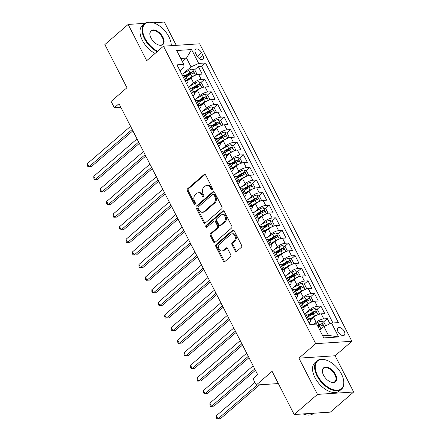 <?xml version="1.0" encoding="UTF-8"?>
<svg xmlns="http://www.w3.org/2000/svg" width="441" height="441" viewBox="0 0 441 441"><rect width="100%" height="100%" fill="white"/><g stroke="black" fill="none" stroke-linecap="round" stroke-linejoin="round"><path stroke-width="0.66" d="M212.149 189.547A1.031 0.777 -93.8 0 0 212.347 188.131L205.622 174.983A1.472 1.108 -93.8 0 0 204.607 174.305A1.472 1.108 -93.8 0 0 204.073 174.537L187.607 188.754A1.472 1.108 -93.8 0 0 187.326 190.782L194.057 203.929A1.031 0.777 -93.8 0 0 195.335 202.821L194.464 201.118A4.702 3.556 -93.8 0 1 195.363 194.635L196.736 193.45A4.702 3.556 -93.8 0 1 198.456 192.717A4.702 3.556 -93.8 0 1 201.691 194.878L202.562 196.581A1.031 0.777 -93.8 0 0 203.841 195.473L202.97 193.775A4.702 3.556 -93.8 0 1 203.869 187.287L205.241 186.102A4.702 3.556 -93.8 0 1 206.961 185.369A4.702 3.556 -93.8 0 1 210.197 187.535L211.068 189.233A1.031 0.777 -93.8 0 0 212.149 189.547M344.278 331.356A4.79 2.723 49.2 0 0 338.021 327.939A4.79 2.723 49.2 0 0 338.021 331.77A4.79 2.723 49.2 0 0 344.283 335.188A4.79 2.723 49.2 0 0 344.278 331.356M235.163 250.89A1.472 1.108 -93.8 0 0 236.178 251.563A1.472 1.108 -93.8 0 0 236.712 251.337L241.332 247.346A1.472 1.108 -93.8 0 0 241.613 245.323L234.143 230.72A1.472 1.108 -93.8 0 0 233.129 230.042A1.472 1.108 -93.8 0 0 232.594 230.274L216.134 244.49A1.472 1.108 -93.8 0 0 215.847 246.519L223.322 261.122A1.472 1.108 -93.8 0 0 224.331 261.794A1.472 1.108 -93.8 0 0 224.871 261.568L230.45 256.75A1.472 1.108 -93.8 0 0 230.731 254.722L227.534 248.47A1.472 1.108 -93.8 0 0 226.52 247.798A1.472 1.108 -93.8 0 0 225.985 248.024L223.218 250.416A3.93 2.971 -93.8 0 1 221.784 251.028A3.93 2.971 -93.8 0 1 218.725 248.3A3.93 2.971 -93.8 0 1 219.833 243.796L230.671 234.436A3.93 2.971 -93.8 0 1 232.104 233.824A3.93 2.971 -93.8 0 1 235.163 236.552A3.93 2.971 -93.8 0 1 234.055 241.056L232.247 242.616A1.472 1.108 -93.8 0 0 231.966 244.639L235.163 250.89L236.144 250.824A1.472 1.108 -93.8 0 0 236.657 251.381M144.929 23.334L128.16 24.437L104.864 44.558L126.958 87.731L111.115 101.413L114.34 107.714L118.998 103.69L257.682 374.696L253.018 378.72L256.243 385.021L278.343 383.56M317.476 394.392L353.66 392.005L335.11 355.766L298.926 358.153L317.476 394.392L294.18 414.512L272.086 371.339L256.243 385.021M298.926 358.153L315.701 343.666L163.473 46.189L199.657 43.802L351.885 341.279L315.701 343.666M128.16 24.437L146.704 60.676L163.473 46.189M221.641 208.869A1.472 1.108 -93.8 0 0 221.922 206.84L214.453 192.243A1.472 1.108 -93.8 0 0 213.438 191.565A1.472 1.108 -93.8 0 0 212.904 191.796L196.443 206.013A1.472 1.108 -93.8 0 0 196.162 208.042L203.632 222.639A1.472 1.108 -93.8 0 0 204.641 223.317A1.472 1.108 -93.8 0 0 205.181 223.085L221.641 208.869M224.298 211.482L231.768 226.079A1.472 1.108 -93.8 0 1 231.486 228.107L215.026 242.33A1.472 1.108 -93.8 0 1 214.486 242.556A1.472 1.108 -93.8 0 1 213.477 241.877L210.28 235.632A1.472 1.108 -93.8 0 1 210.561 233.603L217.237 227.837A1.472 1.108 -93.8 0 0 217.518 225.809L215.395 221.669A1.472 1.108 -93.8 0 0 214.387 220.991A1.472 1.108 -93.8 0 0 213.852 221.217L206.901 227.22A1.031 0.777 -93.8 0 1 206.013 225.489L222.749 211.035A1.472 1.108 -93.8 0 1 223.284 210.804A1.472 1.108 -93.8 0 1 224.298 211.482M353.66 392.005L330.364 412.12L294.18 414.512M176.262 45.346L164.344 22.05L153.292 22.778M329.967 323.793L327.338 318.656L323.38 322.073M318.033 326.693L319.824 325.144M313.964 324.234L316.125 322.371A5.987 1.94 -27.1 0 1 323.766 318.893L321.186 313.849L324.758 313.612L320.888 306.048L316.93 309.466M308.965 316.351L313.369 312.542M305.756 313.154L309.676 309.764A5.987 1.94 -27.1 0 1 317.316 306.286L314.736 301.247L318.308 301.01L314.433 293.447L310.481 296.865M302.515 303.744L306.919 299.935M299.307 300.547L303.226 297.157A5.987 1.94 -27.1 0 1 310.866 293.684L308.287 288.64L311.853 288.403L307.983 280.84L304.025 284.258M296.06 291.137L300.47 287.334M292.852 287.94L296.776 284.555A5.987 1.94 -27.1 0 1 304.417 281.077L301.837 276.033L305.404 275.801L301.534 268.238L297.576 271.656M289.61 278.536L294.02 274.726M286.402 275.338L290.327 271.948A5.987 1.94 -27.1 0 1 297.967 268.47L295.387 263.431L298.954 263.194L295.084 255.631L291.126 259.049M283.161 265.929L287.571 262.119M279.952 262.731L283.877 259.347A5.987 1.94 -27.1 0 1 291.518 255.868L288.938 250.824L292.504 250.587L288.635 243.024L284.677 246.447M276.711 253.327L281.121 249.518M273.503 250.13L277.428 246.74A5.987 1.94 -27.1 0 1 285.062 243.261L282.483 238.223L286.055 237.986L282.185 230.423L278.227 233.84M270.261 240.72L274.671 236.911M267.053 237.523L270.978 234.132A5.987 1.94 -27.1 0 1 278.613 230.66L276.033 225.616L279.605 225.379L275.735 217.815L271.777 221.233M263.812 228.113L268.222 224.309M260.603 224.921L264.528 221.531A5.987 1.94 -27.1 0 1 272.163 218.052L269.583 213.009L273.155 212.777L269.286 205.214L265.328 208.632M257.362 215.511L261.772 211.702M254.154 212.314L258.073 208.924A5.987 1.94 -27.1 0 1 265.714 205.445L263.134 200.407L266.706 200.17L262.836 192.607L258.878 196.025M250.912 202.904L255.317 199.095M247.704 199.707L251.624 196.322A5.987 1.94 -27.1 0 1 259.264 192.844L256.684 187.8L260.256 187.563L256.381 180L252.428 183.423M244.463 190.303L248.867 186.493M241.255 187.105L245.174 183.715A5.987 1.94 -27.1 0 1 252.814 180.237L250.234 175.198L253.801 174.961L249.931 167.398L245.973 170.816M238.008 177.695L242.418 173.886M234.799 174.498L238.724 171.108A5.987 1.94 -27.1 0 1 246.365 167.635L243.785 162.591L247.351 162.354L243.482 154.791L239.524 158.209M231.558 165.088L235.968 161.285M228.35 161.897L232.275 158.506A5.987 1.94 -27.1 0 1 239.915 155.028L237.335 149.984L240.902 149.753L237.032 142.189L233.074 145.607M225.108 152.487L229.518 148.678M221.9 149.29L225.825 145.899A5.987 1.94 -27.1 0 1 233.465 142.421L230.886 137.383L234.452 137.145L230.582 129.582L226.624 133M218.659 139.88L223.069 136.071M215.451 136.682L219.375 133.298A5.987 1.94 -27.1 0 1 227.01 129.819L224.43 124.775L228.003 124.538L224.133 116.975L220.175 120.399M212.209 127.278L216.619 123.469M209.001 124.081L212.926 120.691A5.987 1.94 -27.1 0 1 220.561 117.212L217.981 112.174L221.553 111.937L217.683 104.374L213.725 107.791M205.76 114.671L210.17 110.862M202.551 111.474L206.476 108.084A5.987 1.94 -27.1 0 1 214.111 104.611L211.531 99.567L215.103 99.33L211.233 91.767L207.276 95.184M199.31 102.064L203.72 98.26M196.102 98.872L200.021 95.482A5.987 1.94 -27.1 0 1 207.661 92.004L205.082 86.96L208.654 86.728L204.784 79.165L201.212 79.397A5.987 1.94 152.9 0 0 193.571 82.875L189.652 86.265M192.86 89.462L197.265 85.653M200.826 82.583L204.784 79.165M321.186 313.849A5.987 1.94 152.9 0 0 313.545 317.327L310.359 320.078M314.736 301.247A5.987 1.94 152.9 0 0 307.096 304.72L303.91 307.476M308.287 288.64A5.987 1.94 152.9 0 0 300.646 292.118L297.46 294.869M301.837 276.033A5.987 1.94 152.9 0 0 294.197 279.511L291.01 282.268M295.387 263.431A5.987 1.94 152.9 0 0 287.747 266.91L284.561 269.66M288.938 250.824A5.987 1.94 152.9 0 0 281.297 254.303L278.106 257.053M282.483 238.223A5.987 1.94 152.9 0 0 274.848 241.696L271.656 244.452M276.033 225.616A5.987 1.94 152.9 0 0 268.398 229.094L265.206 231.845M269.583 213.009A5.987 1.94 152.9 0 0 261.943 216.487L258.757 219.243M263.134 200.407A5.987 1.94 152.9 0 0 255.493 203.885L252.307 206.636M256.684 187.8A5.987 1.94 152.9 0 0 249.044 191.278L245.858 194.034M250.234 175.198A5.987 1.94 152.9 0 0 242.594 178.671L239.408 181.427M243.785 162.591A5.987 1.94 152.9 0 0 236.144 166.07L232.958 168.82M237.335 149.984A5.987 1.94 152.9 0 0 229.695 153.462L226.509 156.219M230.886 137.383A5.987 1.94 152.9 0 0 223.245 140.861L220.053 143.612M224.43 124.775A5.987 1.94 152.9 0 0 216.796 128.254L213.604 131.01M217.981 112.174A5.987 1.94 152.9 0 0 210.346 115.647L207.154 118.403M211.531 99.567A5.987 1.94 152.9 0 0 203.891 103.045L200.705 105.796M205.082 86.96A5.987 1.94 152.9 0 0 197.441 90.438L194.255 93.194M195.506 53.069L196.923 55.842A4.642 2.64 49.2 0 0 202.987 59.155A4.642 2.64 49.2 0 0 202.987 55.439L201.57 52.666A4.642 2.64 49.2 0 0 195.501 49.359A4.642 2.64 49.2 0 0 195.506 53.069M322.674 335.755L328.424 335.375L323.909 326.549L331.549 323.077L338.396 322.625L205.523 62.964L198.676 63.416L191.036 66.889L183.202 73.658M331.549 323.077L338.644 336.941L323.782 337.922L316.688 324.058L309.841 324.51L176.962 64.849L183.809 64.397L176.714 50.528L191.581 49.546L198.676 63.416M309.014 322.895L309.086 322.834A5.987 1.94 -27.1 0 0 310.503 320.364L307.923 315.321A5.987 1.94 152.9 0 0 306.324 314.83L304.935 314.924M302.565 310.293L302.636 310.227A5.987 1.94 -27.1 0 0 304.053 307.757L301.473 302.719A5.987 1.94 152.9 0 0 299.869 302.228L298.485 302.317M296.115 297.686L296.187 297.625A5.987 1.94 -27.1 0 0 297.603 295.156L295.023 290.112A5.987 1.94 152.9 0 0 293.419 289.621L292.036 289.715M289.665 285.079L289.737 285.018A5.987 1.94 -27.1 0 0 291.154 282.549L288.574 277.51A5.987 1.94 152.9 0 0 286.97 277.014L285.586 277.108M283.216 272.477L283.287 272.417A5.987 1.94 -27.1 0 0 284.704 269.947L282.124 264.903A5.987 1.94 152.9 0 0 280.52 264.413L279.136 264.501M276.766 259.87L276.838 259.81A5.987 1.94 -27.1 0 0 278.254 257.34L275.675 252.296A5.987 1.94 152.9 0 0 274.07 251.805L272.681 251.899M270.311 247.269L270.383 247.203A5.987 1.94 -27.1 0 0 271.805 244.733L269.225 239.695A5.987 1.94 152.9 0 0 267.621 239.204L266.232 239.292M263.861 234.662L263.933 234.601A5.987 1.94 -27.1 0 0 265.355 232.131L262.775 227.087A5.987 1.94 152.9 0 0 261.171 226.597L259.782 226.691M257.412 222.055L257.483 221.994A5.987 1.94 -27.1 0 0 258.906 219.524L256.32 214.486A5.987 1.94 152.9 0 0 254.722 213.99L253.332 214.083M250.962 209.453L251.034 209.392A5.987 1.94 -27.1 0 0 252.45 206.923L249.871 201.879A5.987 1.94 152.9 0 0 248.272 201.388L246.883 201.476M244.512 196.846L244.584 196.785A5.987 1.94 -27.1 0 0 246.001 194.316L243.421 189.272A5.987 1.94 152.9 0 0 241.817 188.781L240.433 188.875M238.063 184.244L238.134 184.178A5.987 1.94 -27.1 0 0 239.551 181.709L236.971 176.67A5.987 1.94 152.9 0 0 235.367 176.18L233.984 176.268M231.613 171.637L231.685 171.577A5.987 1.94 -27.1 0 0 233.102 169.107L230.522 164.063A5.987 1.94 152.9 0 0 228.918 163.572L227.534 163.666M225.164 159.03L225.235 158.969A5.987 1.94 -27.1 0 0 226.652 156.5L224.072 151.461A5.987 1.94 152.9 0 0 222.468 150.965L221.084 151.059M218.714 146.429L218.786 146.368A5.987 1.94 -27.1 0 0 220.202 143.898L217.622 138.854A5.987 1.94 152.9 0 0 216.018 138.364L214.629 138.452M212.259 133.821L212.33 133.761A5.987 1.94 -27.1 0 0 213.753 131.291L211.173 126.247A5.987 1.94 152.9 0 0 209.569 125.757L208.18 125.85M205.809 121.22L205.881 121.154A5.987 1.94 -27.1 0 0 207.303 118.684L204.723 113.646A5.987 1.94 152.9 0 0 203.119 113.155L201.73 113.243M199.36 108.613L199.431 108.552A5.987 1.94 -27.1 0 0 200.853 106.083L198.268 101.039A5.987 1.94 152.9 0 0 196.669 100.548L195.28 100.642M192.91 96.006L192.982 95.945A5.987 1.94 -27.1 0 0 194.398 93.475L191.818 88.437A5.987 1.94 152.9 0 0 190.22 87.941L188.831 88.035M332.938 322.983L201.609 66.343L198.329 66.558L202.204 74.121L198.632 74.358A5.987 1.94 152.9 0 0 190.992 77.837L187.805 80.587M186.46 83.404L186.532 83.343A5.987 1.94 152.9 0 0 187.949 80.874A5.987 1.94 152.9 0 0 186.345 80.378L184.961 80.471M187.949 80.874L185.369 75.83A5.987 1.94 152.9 0 0 183.765 75.339L182.381 75.428M307.515 319.962L308.904 319.874A5.987 1.94 -27.1 0 1 310.503 320.364M301.065 307.36L302.449 307.267A5.987 1.94 -27.1 0 1 304.053 307.757M294.616 294.753L295.999 294.665A5.987 1.94 -27.1 0 1 297.603 295.156M288.166 282.152L289.55 282.058A5.987 1.94 -27.1 0 1 291.154 282.549M281.716 269.545L283.1 269.451A5.987 1.94 -27.1 0 1 284.704 269.947M275.261 256.938L276.65 256.849A5.987 1.94 -27.1 0 1 278.254 257.34M268.812 244.336L270.201 244.242A5.987 1.94 -27.1 0 1 271.805 244.733M262.362 231.729L263.751 231.641A5.987 1.94 -27.1 0 1 265.355 232.131M255.912 219.127L257.301 219.034A5.987 1.94 -27.1 0 1 258.906 219.524M249.463 206.52L250.852 206.427A5.987 1.94 -27.1 0 1 252.45 206.923M243.013 193.913L244.397 193.825A5.987 1.94 -27.1 0 1 246.001 194.316M236.563 181.312L237.947 181.218A5.987 1.94 -27.1 0 1 239.551 181.709M230.114 168.705L231.497 168.616A5.987 1.94 -27.1 0 1 233.102 169.107M223.664 156.103L225.048 156.009A5.987 1.94 -27.1 0 1 226.652 156.5M217.209 143.496L218.598 143.402A5.987 1.94 -27.1 0 1 220.202 143.898M210.759 130.889L212.149 130.801A5.987 1.94 -27.1 0 1 213.753 131.291M204.31 118.287L205.699 118.194A5.987 1.94 -27.1 0 1 207.303 118.684M197.86 105.68L199.249 105.592A5.987 1.94 -27.1 0 1 200.853 106.083M191.411 93.079L192.8 92.985A5.987 1.94 -27.1 0 1 194.398 93.475M207.661 92.004L211.233 91.767M214.111 104.611L217.683 104.374M220.561 117.212L224.133 116.975M227.01 129.819L230.582 129.582M233.465 142.421L237.032 142.189M239.915 155.028L243.482 154.791M246.365 167.635L249.931 167.398M252.814 180.237L256.381 180M259.264 192.844L262.836 192.607M265.714 205.445L269.286 205.214M272.163 218.052L275.735 217.815M278.613 230.66L282.185 230.423M285.062 243.261L288.635 243.024M291.518 255.868L295.084 255.631M297.967 268.47L301.534 268.238M304.417 281.077L307.983 280.84M310.866 293.684L314.433 293.447M317.316 306.286L320.888 306.048M323.766 318.893L327.338 318.656M323.909 326.549L319.786 330.116M191.036 66.889L186.521 58.069L180.766 58.449M182.398 61.63L186.521 58.069L191.581 49.546M180.011 70.797L183.996 67.357L183.809 64.397M335.11 355.766L351.885 341.279M114.34 107.714L120.84 107.284M186.411 76.855L190.815 73.046M194.376 69.976L198.329 66.558M201.609 66.343L205.523 62.964M338.644 336.941L328.424 335.375M212.248 189.448A1.031 0.777 -93.8 0 1 212.044 189.167L211.173 187.469A4.702 3.556 -93.8 0 0 207.937 185.303L206.961 185.369M198.456 192.717L199.431 192.651A4.702 3.556 -93.8 0 1 202.667 194.817L203.538 196.515A1.031 0.777 -93.8 0 0 203.742 196.791M205.109 174.427A1.472 1.108 -93.8 0 0 205.048 174.471L188.588 188.687A1.472 1.108 -93.8 0 0 188.307 190.716L195.032 203.863A1.031 0.777 -93.8 0 0 195.236 204.139M213.94 191.686A1.472 1.108 -93.8 0 0 213.885 191.73L197.419 205.947A1.472 1.108 -93.8 0 0 197.138 207.976L204.607 222.578A1.472 1.108 -93.8 0 0 205.12 223.135M213.868 194.707A1.031 0.777 -93.8 0 0 212.782 194.398L198.334 206.879A1.031 0.777 -93.8 0 0 198.136 208.295L199.056 210.092A4.702 3.556 -93.8 0 0 202.292 212.253A4.702 3.556 -93.8 0 0 204.007 211.52L213.885 202.992A4.702 3.556 -93.8 0 0 214.784 196.504L213.868 194.707L214.844 194.646A1.031 0.777 -93.8 0 0 214.139 194.172L213.157 194.238M202.292 212.253L203.268 212.187A4.702 3.556 -93.8 0 0 204.988 211.46L204.007 211.52M214.844 194.646L215.765 196.438A4.702 3.556 -93.8 0 1 214.861 202.926L204.988 211.46M214.387 220.991L215.362 220.924A1.472 1.108 -93.8 0 1 216.377 221.603L218.499 225.748A1.472 1.108 -93.8 0 1 218.212 227.771L211.537 233.543A1.472 1.108 -93.8 0 0 211.256 235.566L214.453 241.817A1.472 1.108 -93.8 0 0 214.965 242.374M223.785 210.925A1.472 1.108 -93.8 0 0 223.725 210.969L206.989 225.428A1.031 0.777 -93.8 0 0 207.005 227.132M224.166 221.856A3.93 2.971 -93.8 0 0 225.268 217.352A3.93 2.971 -93.8 0 0 222.214 214.624A3.93 2.971 -93.8 0 0 220.776 215.236L216.961 218.532A1.472 1.108 -93.8 0 0 216.68 220.561L218.797 224.706A1.472 1.108 -93.8 0 0 219.811 225.379A1.472 1.108 -93.8 0 0 220.346 225.153L224.166 221.856L225.142 221.79A3.93 2.971 -93.8 0 0 226.25 217.286A3.93 2.971 -93.8 0 0 223.19 214.558L222.214 214.624M219.811 225.379L220.787 225.318A1.472 1.108 -93.8 0 0 221.327 225.086L220.346 225.153M225.142 221.79L221.327 225.086M232.104 233.824L233.08 233.758A3.93 2.971 -93.8 0 1 236.139 236.486A3.93 2.971 -93.8 0 1 235.036 240.99L233.228 242.55A1.472 1.108 -93.8 0 0 232.947 244.579L236.144 250.824M221.784 251.028L222.76 250.962A3.93 2.971 -93.8 0 0 224.193 250.35L223.218 250.416M227.021 247.914A1.472 1.108 -93.8 0 0 226.961 247.963L224.193 250.35M233.631 230.163A1.472 1.108 -93.8 0 0 233.57 230.208L217.11 244.43A1.472 1.108 -93.8 0 0 216.829 246.453L224.298 261.055A1.472 1.108 -93.8 0 0 224.811 261.612M195.931 75.003L196.879 74.005L194.944 70.224L192.342 69.094A3.969 1.284 152.9 0 0 188.715 70.417L181.874 74.441M194.553 75.587A3.969 1.284 152.9 0 0 191.94 76.717L187.238 79.485M190.325 78.41L187.53 80.053M130.575 126.308L87.34 163.65L88.955 166.803L91.403 166.637L132.879 130.812M186.014 77.087L190.716 74.325A3.969 1.284 -27.1 0 1 193.489 73.145C194.139 72.462 193.88 71.96 192.717 71.635A3.969 1.284 152.9 0 0 189.939 72.809L185.187 75.609M185.534 76.144L190.529 73.206A2.023 0.656 -27.1 0 1 191.377 72.793L192.717 71.635M87.34 163.65L87.351 165.59L87.996 166.852L88.955 166.803L132.19 129.461M171.257 45.677A18.263 10.386 49.2 0 0 171.025 42.909A18.263 10.386 49.2 0 0 168.897 36.829A18.263 10.386 49.2 0 0 153.777 22.943A18.263 10.386 49.2 0 0 145.034 38.406A18.263 10.386 49.2 0 0 157.63 51.239M157.117 51.685A18.709 10.639 -130.8 0 1 144.461 38.67A18.709 10.639 -130.8 0 1 144.455 23.698A18.709 10.639 -130.8 0 1 153.418 22.822A18.709 10.639 -130.8 0 1 153.6 22.882M162.933 37.226A9.129 5.193 -130.8 0 1 158.562 44.96A9.129 5.193 -130.8 0 1 150.998 38.014A9.129 5.193 -130.8 0 1 149.934 34.971A9.129 5.193 -130.8 0 1 154.3 30.005A9.129 5.193 -130.8 0 1 162.933 37.226M158.38 44.894A8.682 4.939 49.2 0 0 162.36 44.431A8.682 4.939 49.2 0 0 162.36 37.485A8.682 4.939 49.2 0 0 151.009 31.289A8.682 4.939 49.2 0 0 149.973 35.164M155.067 53.455A18.709 10.639 -130.8 0 1 142.41 40.44A18.709 10.639 -130.8 0 1 142.404 25.468L144.455 23.698M171.058 43.091A18.709 10.639 -130.8 0 1 171.091 43.279A18.709 10.639 -130.8 0 1 171.329 45.671M341.439 374.012A18.263 10.386 49.2 0 0 326.323 360.121A18.263 10.386 49.2 0 0 317.581 375.589A18.263 10.386 49.2 0 0 334.84 390.026A18.263 10.386 49.2 0 0 343.567 380.092A18.263 10.386 49.2 0 0 341.439 374.012M343.6 380.274A18.709 10.639 -130.8 0 1 343.633 380.462A18.709 10.639 -130.8 0 1 341.461 389.199A18.709 10.639 -130.8 0 1 317.007 375.848A18.709 10.639 -130.8 0 1 317.002 360.881A18.709 10.639 -130.8 0 1 325.965 359.999A18.709 10.639 -130.8 0 1 326.142 360.06M335.474 374.403A9.129 5.193 -130.8 0 1 331.103 382.138A9.129 5.193 -130.8 0 1 323.545 375.192A9.129 5.193 -130.8 0 1 322.481 372.154A9.129 5.193 -130.8 0 1 326.847 367.188A9.129 5.193 -130.8 0 1 335.474 374.403M330.921 382.077A8.682 4.939 49.2 0 0 334.906 381.614A8.682 4.939 49.2 0 0 334.901 374.668A8.682 4.939 49.2 0 0 323.556 368.472A8.682 4.939 49.2 0 0 322.514 372.342M341.461 389.199L339.41 390.974A18.709 10.639 -130.8 0 1 314.957 377.617A18.709 10.639 -130.8 0 1 314.951 362.651L317.002 360.881M313.645 413.228L313.319 413.504A18.709 10.639 -130.8 0 1 303.121 413.923M202.386 87.61L203.329 86.612L201.394 82.831L198.792 81.695A3.969 1.284 152.9 0 0 195.165 83.024L188.324 87.042M201.002 88.189A3.969 1.284 152.9 0 0 198.389 89.325L193.687 92.086M196.774 91.017L193.979 92.66M137.024 138.915L93.795 176.251L95.405 179.404L97.852 179.244L139.328 143.419M192.463 89.694L197.166 86.927A3.969 1.284 -27.1 0 1 199.944 85.752C200.589 85.069 200.33 84.562 199.167 84.242A3.969 1.284 152.9 0 0 196.388 85.416L191.637 88.211M191.984 88.751L196.984 85.813A2.023 0.656 -27.1 0 1 197.827 85.4L199.167 84.242M93.795 176.251L93.801 178.197L94.446 179.459L95.405 179.404L138.639 142.068M208.836 100.217L209.778 99.214L207.843 95.432L205.241 94.302A3.969 1.284 152.9 0 0 201.614 95.625L194.773 99.649M207.452 100.796A3.969 1.284 152.9 0 0 204.839 101.926L200.142 104.693M203.224 103.618L200.435 105.267M143.474 151.522L100.245 188.858L101.854 192.011L104.302 191.846L145.778 156.026M198.913 102.295L203.615 99.534A3.969 1.284 -27.1 0 1 206.394 98.36C207.038 97.67 206.785 97.169 205.616 96.844A3.969 1.284 152.9 0 0 202.838 98.023L198.086 100.818M198.433 101.358L203.433 98.415A2.023 0.656 -27.1 0 1 204.277 98.001L205.616 96.844M100.245 188.858L100.25 190.804L100.895 192.061L101.854 192.011L145.089 154.67M215.285 112.819L216.228 111.821L214.293 108.039L211.691 106.909A3.969 1.284 152.9 0 0 208.064 108.232L201.223 112.257M213.902 113.403A3.969 1.284 152.9 0 0 211.289 114.533L206.592 117.295M209.673 116.226L206.884 117.868M149.923 164.124L106.694 201.465L108.304 204.613L110.752 204.453L152.228 168.627M205.363 114.903L210.065 112.141A3.969 1.284 -27.1 0 1 212.843 110.961C213.488 110.278 213.235 109.77 212.066 109.451A3.969 1.284 152.9 0 0 209.288 110.625L204.536 113.42M204.883 113.96L209.883 111.022A2.023 0.656 -27.1 0 1 210.726 110.608L212.066 109.451M106.694 201.465L106.7 203.406L107.345 204.668L108.304 204.613L151.539 167.277M221.735 125.426L222.677 124.423L220.743 120.641L218.141 119.511A3.969 1.284 152.9 0 0 214.513 120.834L207.672 124.858M220.351 126.005A3.969 1.284 152.9 0 0 217.738 127.14L213.042 129.902M216.129 128.833L213.334 130.475M156.373 176.731L113.144 214.067L114.754 217.22L117.201 217.06L158.683 181.234M211.812 127.51L216.514 124.742A3.969 1.284 -27.1 0 1 219.293 123.568C219.943 122.879 219.684 122.377 218.521 122.052A3.969 1.284 152.9 0 0 215.743 123.232L210.985 126.027M211.333 126.567L216.333 123.623A2.023 0.656 -27.1 0 1 217.176 123.21L218.521 122.052M113.144 214.067L113.15 216.013L113.795 217.27L114.754 217.22L157.988 179.878M228.184 138.027L229.127 137.03L227.192 133.248L224.59 132.118A3.969 1.284 152.9 0 0 220.963 133.441L214.128 137.465M226.801 138.612A3.969 1.284 152.9 0 0 224.188 139.742L219.491 142.509M222.578 141.434L219.783 143.077M162.828 189.332L119.594 226.674L121.209 229.827L123.651 229.662L165.132 193.836M218.267 140.111L222.964 137.349A3.969 1.284 -27.1 0 1 225.742 136.17C226.393 135.486 226.134 134.985 224.971 134.659A3.969 1.284 152.9 0 0 222.192 135.834L217.435 138.634M217.782 139.169L222.782 136.23A2.023 0.656 -27.1 0 1 223.626 135.817L224.971 134.659M119.594 226.674L119.599 228.614L120.244 229.877L121.209 229.827L164.438 192.485M234.634 150.635L235.577 149.631L233.642 145.855L231.04 144.72A3.969 1.284 152.9 0 0 227.413 146.048L220.577 150.067M233.25 151.213A3.969 1.284 152.9 0 0 230.643 152.349L225.941 155.111M229.028 154.041L226.233 155.684M169.278 201.939L126.043 239.276L127.658 242.429L130.101 242.269L171.582 206.443M224.717 152.718L229.414 149.951A3.969 1.284 -27.1 0 1 232.192 148.777C232.842 148.093 232.583 147.586 231.42 147.266A3.969 1.284 152.9 0 0 228.642 148.441L223.885 151.235M224.232 151.776L229.232 148.838A2.023 0.656 -27.1 0 1 230.081 148.424L231.42 147.266M126.043 239.276L126.049 241.221L126.694 242.484L127.658 242.429L170.888 205.093M241.084 163.236L242.026 162.238L240.091 158.457L237.49 157.327A3.969 1.284 152.9 0 0 233.868 158.65L227.027 162.674M239.7 163.82A3.969 1.284 152.9 0 0 237.093 164.951L232.39 167.718M235.477 166.643L232.683 168.286M175.727 214.547L132.493 251.883L134.108 255.036L136.55 254.87L178.032 219.05M231.167 165.32L235.863 162.558A3.969 1.284 -27.1 0 1 238.642 161.384C239.292 160.695 239.033 160.193 237.87 159.868A3.969 1.284 152.9 0 0 235.092 161.048L230.334 163.843M230.682 164.383L235.681 161.439A2.023 0.656 -27.1 0 1 236.53 161.026L237.87 159.868M132.493 251.883L132.498 253.829L133.143 255.085L134.108 255.036L177.337 217.694M247.533 175.843L248.476 174.845L246.541 171.064L243.945 169.934A3.969 1.284 152.9 0 0 240.317 171.257L233.476 175.281M246.15 176.428A3.969 1.284 152.9 0 0 243.542 177.558L238.84 180.319M241.927 179.25L239.132 180.893M182.177 227.148L138.943 264.49L140.558 267.637L143 267.478L184.481 231.652M237.616 177.927L242.313 175.165A3.969 1.284 -27.1 0 1 245.091 173.986C245.742 173.302 245.483 172.795 244.32 172.475A3.969 1.284 152.9 0 0 241.541 173.649L236.789 176.444M237.137 176.984L242.131 174.046A2.023 0.656 -27.1 0 1 242.98 173.633L244.32 172.475M138.943 264.49L138.948 266.43L139.593 267.693L140.558 267.637L183.787 230.301M253.983 188.45L254.931 187.447L252.996 183.665L250.394 182.535A3.969 1.284 152.9 0 0 246.767 183.858L239.926 187.883M252.605 189.029A3.969 1.284 152.9 0 0 249.992 190.165L245.29 192.926M248.377 191.857L245.582 193.5M188.627 239.755L145.392 277.091L147.007 280.244L149.455 280.085L190.931 244.259M244.066 190.534L248.768 187.767A3.969 1.284 -27.1 0 1 251.541 186.593C252.191 185.904 251.932 185.402 250.769 185.077A3.969 1.284 152.9 0 0 247.991 186.256L243.239 189.051M243.586 189.591L248.581 186.648A2.023 0.656 -27.1 0 1 249.43 186.234L250.769 185.077M145.392 277.091L145.403 279.037L146.048 280.294L147.007 280.244L190.242 242.903M260.438 201.052L261.381 200.054L259.446 196.273L256.844 195.143A3.969 1.284 152.9 0 0 253.217 196.465L246.376 200.49M259.054 201.636A3.969 1.284 152.9 0 0 256.442 202.766L251.739 205.534M254.826 204.459L252.031 206.101M195.076 252.357L151.847 289.698L153.457 292.852L155.905 292.686L197.381 256.86M250.516 203.136L255.218 200.374A3.969 1.284 -27.1 0 1 257.996 199.194C258.641 198.511 258.382 198.009 257.219 197.684A3.969 1.284 152.9 0 0 254.44 198.858L249.689 201.658M250.036 202.193L255.036 199.255A2.023 0.656 -27.1 0 1 255.879 198.841L257.219 197.684M151.847 289.698L151.853 291.639L152.498 292.901L153.457 292.852L196.692 255.51M266.888 213.659L267.83 212.656L265.895 208.88L263.294 207.744A3.969 1.284 152.9 0 0 259.666 209.073L252.825 213.091M265.504 214.238A3.969 1.284 152.9 0 0 262.891 215.373L258.194 218.135M261.276 217.066L258.487 218.708M201.526 264.964L158.297 302.3L159.907 305.453L162.354 305.293L203.83 269.468M256.965 215.743L261.667 212.975A3.969 1.284 -27.1 0 1 264.446 211.801C265.091 211.118 264.837 210.611 263.668 210.291A3.969 1.284 152.9 0 0 260.89 211.465L256.138 214.26M256.486 214.8L261.485 211.862A2.023 0.656 -27.1 0 1 262.329 211.448L263.668 210.291M158.297 302.3L158.302 304.246L158.947 305.508L159.907 305.453L203.141 268.117M273.337 226.261L274.28 225.263L272.345 221.481L269.743 220.351A3.969 1.284 152.9 0 0 266.116 221.674L259.275 225.698M271.954 226.845A3.969 1.284 152.9 0 0 269.341 227.975L264.644 230.742M267.726 229.667L264.936 231.31M207.976 277.571L164.747 314.907L166.356 318.06L168.804 317.895L210.28 282.075M263.415 228.344L268.117 225.583A3.969 1.284 -27.1 0 1 270.895 224.408C271.54 223.719 271.287 223.218 270.118 222.892A3.969 1.284 152.9 0 0 267.34 224.072L262.588 226.867M262.935 227.407L267.935 224.463A2.023 0.656 -27.1 0 1 268.778 224.05L270.118 222.892M164.747 314.907L164.752 316.853L165.397 318.11L166.356 318.06L209.591 280.719M279.787 238.868L280.73 237.87L278.795 234.088L276.193 232.958A3.969 1.284 152.9 0 0 272.566 234.281L265.725 238.305M278.403 239.452A3.969 1.284 152.9 0 0 275.79 240.582L271.094 243.344M274.181 242.274L271.386 243.917M214.425 290.172L171.196 327.514L172.806 330.662L175.253 330.502L216.735 294.676M269.864 240.951L274.567 238.19A3.969 1.284 -27.1 0 1 277.345 237.01C277.995 236.326 277.736 235.819 276.573 235.5A3.969 1.284 152.9 0 0 273.795 236.674L269.038 239.469M269.385 240.009L274.385 237.071A2.023 0.656 -27.1 0 1 275.228 236.657L276.573 235.5M171.196 327.514L171.202 329.455L171.847 330.717L172.806 330.662L216.04 293.326M286.237 251.475L287.179 250.471L285.244 246.69L282.642 245.56A3.969 1.284 152.9 0 0 279.015 246.883L272.18 250.907M284.853 252.054A3.969 1.284 152.9 0 0 282.24 253.189L277.543 255.951M280.63 254.881L277.836 256.524M220.88 302.78L177.646 340.116L179.261 343.269L181.703 343.109L223.185 307.283M276.32 253.558L281.016 250.791A3.969 1.284 -27.1 0 1 283.795 249.617C284.445 248.928 284.186 248.426 283.023 248.101A3.969 1.284 152.9 0 0 280.244 249.281L275.487 252.076M275.834 252.616L280.834 249.672A2.023 0.656 -27.1 0 1 281.678 249.259L283.023 248.101M177.646 340.116L177.651 342.062L178.296 343.318L179.261 343.269L222.49 305.927M292.686 264.076L293.629 263.079L291.694 259.297L289.092 258.167A3.969 1.284 152.9 0 0 285.465 259.49L278.629 263.514M291.303 264.661A3.969 1.284 152.9 0 0 288.695 265.791L283.993 268.558M287.08 267.483L284.285 269.126M227.33 315.381L184.095 352.723L185.711 355.876L188.153 355.711L229.634 319.885M282.769 266.16L287.466 263.398A3.969 1.284 -27.1 0 1 290.244 262.219C290.895 261.535 290.636 261.033 289.472 260.708A3.969 1.284 152.9 0 0 286.694 261.882L281.937 264.683M282.284 265.217L287.284 262.279A2.023 0.656 -27.1 0 1 288.133 261.866L289.472 260.708M184.095 352.723L184.101 354.663L184.746 355.926L185.711 355.876L228.94 318.534M299.136 276.683L300.078 275.68L298.144 271.899L295.542 270.768A3.969 1.284 152.9 0 0 291.92 272.097L285.079 276.116M297.752 277.262A3.969 1.284 152.9 0 0 295.145 278.398L290.443 281.16M293.53 280.09L290.735 281.733M233.78 327.988L190.545 365.324L192.16 368.478L194.602 368.318L236.084 332.492M289.219 278.767L293.915 276A3.969 1.284 -27.1 0 1 296.694 274.826C297.344 274.142 297.085 273.635 295.922 273.315A3.969 1.284 152.9 0 0 293.144 274.489L288.386 277.284M288.734 277.824L293.734 274.886A2.023 0.656 -27.1 0 1 294.582 274.473L295.922 273.315M190.545 365.324L190.551 367.27L191.196 368.533L192.16 368.478L235.389 331.141M305.585 289.285L306.528 288.287L304.593 284.506L301.997 283.376A3.969 1.284 152.9 0 0 298.37 284.699L291.529 288.723M304.202 289.869A3.969 1.284 152.9 0 0 301.594 290.999L296.892 293.767M299.979 292.692L297.184 294.334M240.229 340.595L196.995 377.931L198.61 381.085L201.052 380.919L242.533 345.099M295.668 291.369L300.365 288.607A3.969 1.284 -27.1 0 1 303.143 287.433C303.794 286.744 303.535 286.242 302.372 285.917A3.969 1.284 152.9 0 0 299.593 287.097L294.842 289.891M295.189 290.432L300.183 287.488A2.023 0.656 -27.1 0 1 301.032 287.074L302.372 285.917M196.995 377.931L197 379.877L197.645 381.134L198.61 381.085L241.839 343.743M312.035 301.892L312.983 300.894L311.048 297.113L308.446 295.983A3.969 1.284 152.9 0 0 304.819 297.306L297.978 301.33M310.657 302.476A3.969 1.284 152.9 0 0 308.044 303.606L303.342 306.368M306.429 305.299L303.634 306.942M246.679 353.197L203.444 390.539L205.059 393.686L207.507 393.526L248.983 357.701M302.118 303.976L306.82 301.214A3.969 1.284 -27.1 0 1 309.593 300.034C310.243 299.351 309.984 298.844 308.821 298.524A3.969 1.284 152.9 0 0 306.043 299.698L301.291 302.493M301.638 303.033L306.633 300.095A2.023 0.656 -27.1 0 1 307.482 299.682L308.821 298.524M203.444 390.539L203.455 392.479L204.1 393.741L205.059 393.686L248.294 356.35M318.49 314.499L319.433 313.496L317.498 309.714L314.896 308.584A3.969 1.284 152.9 0 0 311.269 309.907L304.428 313.931M317.107 315.078A3.969 1.284 152.9 0 0 314.494 316.214L309.791 318.975M312.878 317.906L310.084 319.549M253.128 365.804L209.899 403.14L211.509 406.293L213.957 406.133L255.433 370.308M308.568 316.583L313.27 313.816A3.969 1.284 -27.1 0 1 316.048 312.641C316.693 311.952 316.434 311.451 315.271 311.125A3.969 1.284 152.9 0 0 312.493 312.305L307.741 315.1M308.088 315.64L313.088 312.697A2.023 0.656 -27.1 0 1 313.931 312.283L315.271 311.125M209.899 403.14L209.905 405.086L210.55 406.343L211.509 406.293L254.744 368.952M325.695 325.739L323.948 322.321L321.346 321.191A3.969 1.284 152.9 0 0 317.718 322.514L314.896 324.174M321.847 328.336A3.969 1.284 152.9 0 0 320.943 328.815L319.543 329.642M254.92 382.43L216.349 415.747L217.959 418.895L220.406 418.735L259.705 384.795M318.319 327.244L319.719 326.423A3.969 1.284 -27.1 0 1 322.498 325.243C323.143 324.559 322.889 324.058 321.721 323.733A3.969 1.284 152.9 0 0 318.942 324.907L317.542 325.734M317.834 326.301L319.538 325.304A2.023 0.656 -27.1 0 1 320.381 324.89L321.721 323.733M216.349 415.747L216.355 417.688L217 418.95L217.959 418.895L257.263 384.954M316.125 322.371L313.545 317.327M309.676 309.764L307.096 304.72M303.226 297.157L300.646 292.118M296.776 284.555L294.197 279.511M290.327 271.948L287.747 266.91M283.877 259.347L281.297 254.303M277.428 246.74L274.848 241.696M270.978 234.132L268.398 229.094M264.528 221.531L261.943 216.487M258.073 208.924L255.493 203.885M251.624 196.322L249.044 191.278M245.174 183.715L242.594 178.671M238.724 171.108L236.144 166.07M232.275 158.506L229.695 153.462M225.825 145.899L223.245 140.861M219.375 133.298L216.796 128.254M212.926 120.691L210.346 115.647M206.476 108.084L203.891 103.045M200.021 95.482L197.441 90.438M193.571 82.875L190.992 77.837M186.345 80.378L183.765 75.339M308.904 319.874L306.324 314.83M302.449 307.267L299.869 302.228M295.999 294.665L293.419 289.621M289.55 282.058L286.97 277.014M283.1 269.451L280.52 264.413M276.65 256.849L274.07 251.805M270.201 244.242L267.621 239.204M263.751 231.641L261.171 226.597M257.301 219.034L254.722 213.99M250.852 206.427L248.272 201.388M244.397 193.825L241.817 188.781M237.947 181.218L235.367 176.18M231.497 168.616L228.918 163.572M225.048 156.009L222.468 150.965M218.598 143.402L216.018 138.364M212.149 130.801L209.569 125.757M205.699 118.194L203.119 113.155M199.249 105.592L196.669 100.548M192.8 92.985L190.22 87.941M201.212 79.397L198.632 74.358M197.243 56.404L201.57 52.666M199.315 58.609L202.987 55.439M211.173 187.469L210.197 187.535M203.538 196.515L202.562 196.581M202.667 194.817L201.691 194.878M195.032 203.863L194.057 203.929M188.307 190.716L187.326 190.782M188.588 188.687L187.607 188.754M205.048 174.471L204.073 174.537M212.044 189.167L211.068 189.233M204.607 222.578L203.632 222.639M197.138 207.976L196.162 208.042M197.419 205.947L196.443 206.013M213.885 191.73L212.904 191.796M214.861 202.926L213.885 202.992M215.765 196.438L214.784 196.504M214.453 241.817L213.477 241.877M211.256 235.566L210.28 235.632M211.537 233.543L210.561 233.603M218.212 227.771L217.237 227.837M218.499 225.748L217.518 225.809M216.377 221.603L215.395 221.669M206.989 225.428L206.013 225.489M223.725 210.969L222.749 211.035M232.947 244.579L231.966 244.639M233.228 242.55L232.247 242.616M235.036 240.99L234.055 241.056M226.961 247.963L225.985 248.024M224.298 261.055L223.322 261.122M216.829 246.453L215.847 246.519M217.11 244.43L216.134 244.49M233.57 230.208L232.594 230.274M195.501 75.168L192.408 69.121M189.939 72.809L188.715 70.417M191.94 76.717L190.716 74.325M201.95 87.776L198.858 81.723M196.388 85.416L195.165 83.024M198.389 89.325L197.166 86.927M208.4 100.383L205.308 94.33M202.838 98.023L201.614 95.625M204.839 101.926L203.615 99.534M214.855 112.984L211.757 106.937M209.288 110.625L208.064 108.232M211.289 114.533L210.065 112.141M221.305 125.591L218.207 119.539M215.743 123.232L214.513 120.834M217.738 127.14L216.514 124.742M227.754 138.193L224.656 132.146M222.192 135.834L220.963 133.441M224.188 139.742L222.964 137.349M234.204 150.8L231.106 144.747M228.642 148.441L227.413 146.048M230.643 152.349L229.414 149.951M240.654 163.407L237.556 157.354M235.092 161.048L233.868 158.65M237.093 164.951L235.863 162.558M247.103 176.009L244.005 169.961M241.541 173.649L240.317 171.257M243.542 177.558L242.313 175.165M253.553 188.616L250.46 182.563M247.991 186.256L246.767 183.858M249.992 190.165L248.768 187.767M260.003 201.217L256.91 195.17M254.44 198.858L253.217 196.465M256.442 202.766L255.218 200.374M266.452 213.824L263.36 207.772M260.89 211.465L259.666 209.073M262.891 215.373L261.667 212.975M272.907 226.431L269.809 220.379M267.34 224.072L266.116 221.674M269.341 227.975L268.117 225.583M279.357 239.033L276.259 232.986M273.795 236.674L272.566 234.281M275.79 240.582L274.567 238.19M285.807 251.64L282.709 245.587M280.244 249.281L279.015 246.883M282.24 253.189L281.016 250.791M292.256 264.242L289.158 258.194M286.694 261.882L285.465 259.49M288.695 265.791L287.466 263.398M298.706 276.849L295.608 270.796M293.144 274.489L291.92 272.097M295.145 278.398L293.915 276M305.155 289.456L302.057 283.403M299.593 287.097L298.37 284.699M301.594 290.999L300.365 288.607M311.605 302.057L308.513 296.01M306.043 299.698L304.819 297.306M308.044 303.606L306.82 301.214M318.055 314.665L314.962 308.612M312.493 312.305L311.269 309.907M314.494 316.214L313.27 313.816M324.096 326.467L321.412 321.219M318.942 324.907L317.718 322.514M320.943 328.815L319.719 326.423M153.777 22.943L153.418 22.822M171.025 42.909L171.091 43.279M326.323 360.121L325.965 359.999M343.567 380.092L343.633 380.462"/></g></svg>
